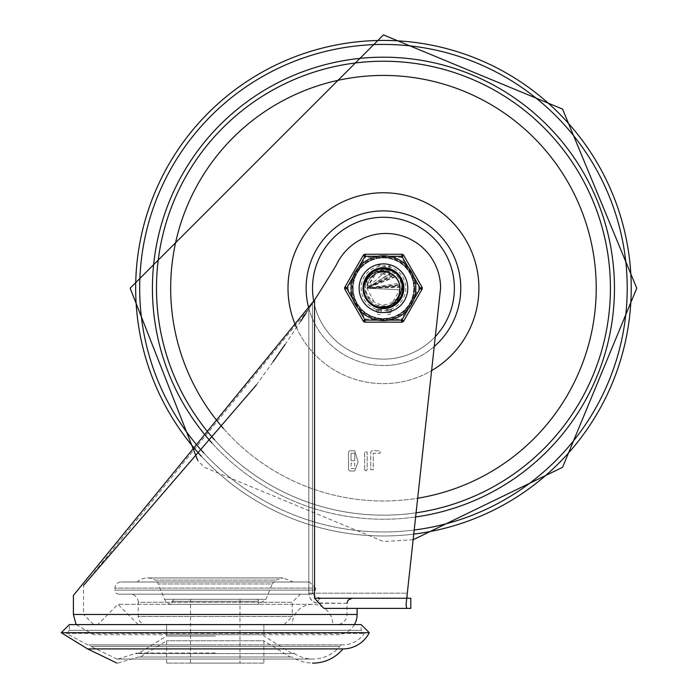 <?xml version="1.0" encoding="UTF-8"?>
<svg xmlns="http://www.w3.org/2000/svg" width="698" height="698" viewBox="0 0 698 698"><rect width="100%" height="100%" fill="white"/><g stroke="black" fill="none" stroke-linecap="round" stroke-linejoin="round"><path stroke-width="0.52" stroke-dasharray="3.49 2.62" d="M263.888 663.1L166.621 663.1L263.888 663.1L263.888 640.808L166.621 640.808L263.888 640.808L290.237 657.019L140.272 657.019L290.237 657.019M239.981 663.1L190.528 663.1L239.981 663.1L239.981 599.268L190.528 599.268L239.981 599.268M256.419 599.268L174.09 599.268L256.419 599.268A2.024 2.024 0 0 1 258.443 601.292L172.066 601.292L258.443 601.292L258.443 604.337L172.066 604.337L258.443 604.337L265.947 599.294L272.211 583.956L158.298 583.956L272.211 583.956L275.501 580.099L155.008 580.099A8.106 8.106 0 0 1 158.298 583.956L164.562 599.294A8.106 8.106 0 0 0 172.066 604.337L172.066 601.292L174.09 599.268M137.236 582.01L293.273 582.01L137.236 582.01A14.693 14.693 0 0 1 155.008 580.099L275.501 580.099L283.144 577.953L147.365 577.953L283.144 577.953L293.273 582.01M119 594.173L311.509 594.173L119 594.173A4.057 4.057 0 0 1 114.943 590.115L315.566 590.115L315.566 588.091L114.943 588.091A6.081 6.081 0 0 1 121.024 582.01L309.484 582.01L121.024 582.01M146.353 624.597L284.156 624.597L146.353 624.597A8.106 8.106 0 0 1 138.248 616.491L292.261 616.491L292.261 602.278L138.248 602.278A8.106 8.106 0 0 0 130.142 594.173L300.367 594.173L130.142 594.173M342.919 648.913L87.59 648.913M292.261 657.019L138.248 657.019L292.261 657.019A38.547 38.547 0 0 0 312.521 663.1L313.568 663.1M369.268 632.702L61.241 632.702M361.163 624.597L69.346 624.597L69.346 630.329L361.163 630.329L69.346 630.329L66.301 633.374L364.199 633.374L66.301 633.374L87.59 644.865L342.919 644.865A25.46 25.46 0 0 0 364.199 633.374L361.163 630.329L361.163 624.597M215.254 652.97L137.061 652.97L215.254 652.97M215.254 636.053L166.621 636.053L215.254 636.053M215.254 624.597L166.621 624.597L215.254 624.597M342.919 644.865L87.59 644.865M215.254 644.865L89.51 644.865L215.254 644.865M313.533 659.043L116.976 659.043L313.533 659.043A34.499 34.499 0 0 0 339.778 646.357L90.731 646.357L339.778 646.357L340.999 644.865M293.448 652.97L294.443 653.607L136.066 653.607L294.443 653.607A34.499 34.499 0 0 0 312.556 659.043L117.953 659.043L312.556 659.043M263.888 634.726L166.621 634.726L263.888 634.726L263.888 624.597L166.621 624.597L263.888 624.597L263.888 636.053L291.38 652.97M404.116 288.204A20.67 20.67 0 0 1 373.116 306.108A20.67 20.67 0 0 1 373.116 270.309A20.67 20.67 0 0 1 404.116 288.204A20.67 20.67 0 0 0 373.116 270.309A20.67 20.67 0 0 0 373.116 306.108A20.67 20.67 0 0 0 404.116 288.204A20.67 20.67 0 0 0 373.116 270.309A20.67 20.67 0 0 0 373.116 306.108A20.67 20.67 0 0 0 404.116 288.204A20.67 20.67 0 0 1 373.116 306.108A20.67 20.67 0 0 1 373.116 270.309A20.67 20.67 0 0 1 404.116 288.204M354.392 624.597A20.268 20.268 0 0 1 336.837 634.726L93.663 634.726L336.837 634.726M336.837 624.597L93.663 624.597L336.837 624.597A10.13 10.13 0 0 0 346.976 614.467L346.976 603.316L315.295 602.906L310.837 599.416L309.293 596.258L308.839 593.187L309.389 596.546L311.36 600.097L313.786 602.191L317.59 603.316A5.069 3.935 90 0 1 321.525 598.256L407.196 598.256L407.309 593.187L406.035 604.817L406.899 596.921M292.261 624.597L138.248 624.597L292.261 624.597A20.268 20.268 0 0 1 312.521 604.337A20.268 20.268 0 0 1 332.789 624.597L97.72 624.597L332.789 624.597M357.106 608.386L323.907 608.386L357.106 608.386L323.907 608.386L314.528 598.256L406.751 598.256L406.035 604.817M73.403 595.394L314.528 300.035L314.528 598.256M346.976 603.316L317.59 603.316A5.069 3.935 90 0 1 321.525 598.256L352.036 598.256L321.525 598.256L315.295 596.773L312.442 593.187L315.295 596.773L321.525 598.256L410.808 598.256M306.064 313.132L308.839 308.865L83.533 585.474L83.533 614.467L346.976 614.467L83.533 614.467L93.663 624.597M256.402 384.947L272.988 361.861M285.054 344.507L300.725 321.255M312.442 303.298L308.839 308.865L312.442 303.298A1654.443 1654.443 0 0 0 336.323 265.013A1654.443 1654.443 0 0 1 312.442 303.298L312.442 593.187L407.309 593.187L440.595 288.204A54.714 54.714 0 0 0 336.323 265.013A54.714 54.714 0 0 1 440.595 288.108L407.309 593.187L308.839 593.187L308.839 308.865L308.839 593.187L312.442 593.187L312.442 303.298M314.528 300.035A1654.443 1654.443 0 0 0 336.323 265.013A54.714 54.714 0 0 1 440.595 288.204L406.751 598.256M354.724 471.01L358.091 462.006L354.724 450.742L349.785 450.742L348.529 451.999L348.529 469.763L349.785 471.01L354.724 471.01L358.091 462.006L354.724 450.742L349.785 450.742L348.529 451.999L348.529 469.763L349.785 471.01L354.724 471.01M364.653 469.763L365.918 471.01L367.174 469.763L367.174 451.999L364.653 451.999L364.653 469.763L365.918 471.01L367.174 469.763L367.174 451.999L364.653 451.999L364.653 469.763M370.717 469.763L373.238 469.763L373.238 453.246L380.14 453.246L379.869 450.742L371.973 450.742L370.717 451.999L370.717 469.763L373.238 469.763L373.238 453.246L380.14 453.246L379.869 450.742L371.973 450.742L370.717 451.999L370.717 469.763M354.724 460.619L351.05 460.619L351.05 453.246L354.724 453.246L354.724 460.619L351.05 460.619L351.05 453.246L354.724 453.246L354.724 460.619M354.724 468.515L351.05 468.515L351.05 463.114L354.724 463.114L354.724 468.515L351.05 468.515L351.05 463.114L354.724 463.114L354.724 468.515M383.446 61.241A226.963 226.963 0 0 0 186.898 401.69A226.963 226.963 0 0 0 580.003 401.69A226.963 226.963 0 0 0 383.446 61.241A226.963 226.963 0 0 0 186.898 401.69A226.963 226.963 0 0 0 580.003 401.69A226.963 226.963 0 0 0 383.446 61.241A226.963 226.963 0 0 0 186.898 401.69A226.963 226.963 0 0 0 580.003 401.69A226.963 226.963 0 0 0 383.446 61.241A226.963 226.963 0 0 0 186.898 401.69A226.963 226.963 0 0 0 580.003 401.69A226.963 226.963 0 0 0 383.446 61.241M313.734 301.274A70.926 70.926 0 0 0 435.316 336.584M383.446 257.405A30.799 30.799 0 0 0 356.774 303.604A30.799 30.799 0 0 0 410.127 303.604A30.799 30.799 0 0 0 383.446 257.405A30.799 30.799 0 0 0 356.774 303.604A30.799 30.799 0 0 0 410.127 303.604A30.799 30.799 0 0 0 383.446 257.405M383.446 217.279A70.926 70.926 0 0 0 322.022 323.671A70.926 70.926 0 0 0 444.87 323.671A70.926 70.926 0 0 0 383.446 217.279M214.522 439.784A226.963 226.963 0 0 0 416.078 512.812M362.777 288.204A20.67 20.67 0 0 1 393.785 270.309A20.67 20.67 0 0 1 393.785 306.108A20.67 20.67 0 0 1 362.777 288.204A20.67 20.67 0 0 0 393.785 306.108A20.67 20.67 0 0 0 393.785 270.309A20.67 20.67 0 0 0 362.777 288.204M353.153 288.204A30.293 30.293 0 0 0 398.602 314.44A30.293 30.293 0 0 0 398.602 261.968A30.293 30.293 0 0 0 353.153 288.204A30.293 30.293 0 0 1 398.602 261.968A30.293 30.293 0 0 1 398.602 314.44A30.293 30.293 0 0 1 353.153 288.204M392.259 270.292L396.063 273.276L398.898 276.888L400.914 281.521L401.62 286.616A18.235 18.235 0 0 1 382.652 306.431A18.235 18.235 0 0 1 365.281 286.616A18.235 18.235 0 0 1 383.446 269.969A18.235 18.235 0 0 1 401.62 286.625L401.149 290.621L399.326 295.306L396.508 298.988L393.026 301.641A16.499 16.499 0 0 1 373.875 301.641L370.525 299.119L367.261 294.731L365.892 291.197L365.281 286.084L366.11 281.093L367.689 277.411L370.769 273.337L374.66 270.283L367.148 276.678L363.623 285.892L363.492 288.204L364.932 295.664L370.769 303.621L379.695 307.809L389.545 307.216L397.904 301.972L402.729 293.378L402.851 283.51L398.235 274.794L390.008 269.349L380.174 268.512L371.144 272.482L365.124 280.291L363.492 288.204L365.15 280.238M363.728 285.142L366.72 277.307L371.877 271.941L366.075 278.38L363.527 286.957M367.436 276.295L373.971 270.641M375.437 269.925L387.381 268.634M375.856 269.742L383.577 268.241M385.619 268.364L391.988 270.161L383.359 268.241M374.66 270.283A19.963 19.963 0 0 1 392.241 270.283M364.679 281.425L363.632 285.822L364.548 281.783L366.72 277.315M367.192 276.626L370.551 272.97L367.192 276.626L363.78 284.801M368.047 275.509L374.721 270.257L380.244 268.503M376.632 269.445L384.38 268.268L386.858 268.538L393.096 270.728L397.712 274.235L393.812 271.147L386.038 268.416L378.211 268.939L385.209 268.32L375.646 269.829M395.67 272.421L387.233 268.608L389.283 269.114L384.38 268.268M403.043 284.4L400.059 277.132L402.135 281.189L398 274.541M402.179 281.311L400.713 278.197L402.414 281.983L397.249 273.782M400.19 277.324L403.243 285.613L402.912 292.628L403.4 287.689M403.357 286.669L402.065 295.411L398.418 301.414M396.97 302.897L390.269 306.972M388.289 307.574L380.454 307.94L374.913 306.248L384.179 308.158M401.9 280.596L403.269 290.586L399.71 299.782L392.18 306.16L382.521 308.15L373.439 305.48L378.019 307.417L371.039 303.839L365.237 296.371L371.039 303.839L377.618 307.295L385.837 308.027L378.822 307.626M363.492 288.309L364.295 293.823L363.492 288.204L363.571 290.036L366.878 299.329L374.224 305.907L383.83 308.167L393.34 305.55L400.434 298.692L403.383 289.277L401.463 279.601L395.147 272.028L385.968 268.407L376.178 269.611L368.169 275.361L363.885 284.252L363.492 288.204L364.382 294.102L369.53 302.513L378.08 307.434L387.94 307.652L396.708 303.133L402.231 294.957L403.174 285.142L399.3 276.068L391.552 269.96L381.823 268.311L372.496 271.513L365.839 278.799L363.484 288.204L364.182 282.978L369.041 274.393L377.417 269.175L387.268 268.608L395.862 272.578M363.815 284.61L367.689 275.963L364.548 281.783M367.942 275.631L373.98 270.632M385.401 268.337L394.859 271.827L401.123 278.921L396.804 273.372L401.49 279.662M401.359 279.392L403.409 288.518L401.219 297.304L395.033 304.468L385.837 308.027L376.056 306.745L368.082 300.943L363.859 292.026L363.484 288.204L366.005 297.915L372.784 305.078L382.172 308.123L391.866 306.309L399.5 300.07L403.226 290.935L402.118 281.128L396.447 273.058L387.608 268.686L377.749 269.07L369.286 274.139L364.277 282.638L363.492 288.204L363.955 292.497L368.387 301.309L376.501 306.919L386.308 307.966L395.417 304.18L401.612 296.502L403.365 286.791L400.251 277.429L393.044 270.702L383.49 268.241L373.927 270.667L366.686 277.368L363.545 286.721L364.688 281.39L370.237 273.241L379.023 268.739L388.882 269L397.118 273.66M403.4 288.928L400.827 298.037L403.147 291.406M400.617 298.395L393.995 305.157M393.646 305.366L384.598 308.132L392.18 306.16M374.538 306.073L367.314 299.957M367.069 299.625L363.658 290.796L363.492 288.204L365.263 296.432L371.423 304.136L380.515 307.949L390.33 306.946L398.462 301.361L402.929 292.567L402.641 282.707L397.668 274.192L389.214 269.096L379.363 268.669L370.507 273.014L364.81 281.067L363.588 286.189M365.429 296.798L363.492 288.204L363.667 290.865L367.349 300.009L374.966 306.274L384.659 308.132L394.056 305.122L400.853 297.976L403.409 288.449L401.088 278.86L394.466 271.557L385.148 268.32L375.411 269.934L367.645 276.015L363.737 285.072L363.492 288.204L364.644 294.888L370.141 303.08L378.883 307.644L388.751 307.452L397.319 302.566L402.502 294.172L403.034 284.322L398.776 275.422L390.784 269.637L381.003 268.398L371.816 271.984L365.464 279.54L363.484 288.204L363.981 283.781L368.483 275.003L376.109 269.637M364.173 283.048L364.984 280.622M373.613 270.833L381.064 268.39M383.961 268.25L390.889 269.681M392.73 270.536L398.82 275.466M403.331 286.442L402.484 294.233M396.342 303.447L401.402 296.929L398.689 301.1L391.386 306.518L383.76 308.167L392.555 305.968M398.514 301.3L397.267 302.609M387.477 307.757L395.033 304.468L388.681 307.469L379.633 307.801M368.849 301.824L376.056 306.745L370.088 303.037M365.324 296.571L368.204 301.091L364.618 294.826M364.033 292.837L363.492 288.204L366.424 298.631L373.5 305.515L383.001 308.167L392.608 305.942L399.98 299.39L403.322 290.106L401.804 280.36L395.81 272.534L386.797 268.529L376.964 269.332L368.719 274.742L364.068 283.44L363.492 288.204L364.147 293.3L368.945 301.92L377.286 307.19L387.128 307.827L396.071 303.665L401.935 295.734L403.287 285.962L399.788 276.74L392.302 270.309L382.661 268.268L373.194 271.06L363.466 287.532L372.078 304.66L391.107 306.658L398.994 300.716L403.095 291.755L402.397 281.913L397.066 273.616L388.42 268.87L378.552 268.852L369.888 273.564L364.531 281.844L363.492 288.204L364.295 282.577M396.002 272.691L401.839 280.43M380.663 307.975L373.098 305.27L366.389 298.578L369.923 302.888M366.18 298.221L363.492 288.204L363.789 291.685L367.855 300.672L375.725 306.614L385.488 308.062L394.745 304.668L401.245 297.243L403.4 287.62L400.687 278.136L393.759 271.112L384.319 268.259L374.66 270.283L367.148 276.678L363.623 285.892L363.492 288.204L364.932 295.664L370.769 303.621L379.695 307.809L389.545 307.216L397.904 301.981L402.729 293.378L402.851 283.51L398.235 274.794L390.008 269.349L380.183 268.512L371.153 272.482L365.124 280.291L363.492 288.204L363.745 285.002M366.616 277.472L372.906 271.26M373.718 270.78L382.303 268.276M392.93 270.641L399.588 276.452M368.082 300.943L364.243 293.64M367.427 300.114L363.78 291.616L363.492 288.204L363.571 290.036L366.878 299.329L374.224 305.907L383.83 308.167L393.34 305.55L400.434 298.692L403.383 289.286L401.463 279.61L395.147 272.028L385.977 268.407L376.178 269.611L368.169 275.361L363.885 284.252L363.492 288.204L364.373 294.102L369.53 302.513L378.08 307.434L387.94 307.661L396.708 303.133L402.231 294.957L403.174 285.142L399.3 276.068L391.552 269.96L381.832 268.311L372.496 271.513L365.848 278.799L363.484 288.204L363.894 284.191M402.476 282.158L403.095 291.764M402.999 292.226L398.872 300.882M390.444 306.902L381.693 308.088L374.172 305.881L369.443 302.435M374.285 305.933L366.843 299.276L372.688 305.017M378.569 307.565L370.717 303.578L365.612 297.174M365.071 295.996L363.492 288.204L366.005 297.915L372.784 305.078L382.164 308.123L391.866 306.309L399.5 300.07L403.226 290.935L402.118 281.137L396.447 273.058L387.608 268.686L377.758 269.07L369.286 274.139L364.277 282.638L363.492 288.204L366.502 277.664L373.613 270.833L383.132 268.25L392.73 270.536L400.059 277.132L403.331 286.442L401.751 296.179L395.696 303.97L386.657 307.905L376.833 307.041L368.623 301.571L364.033 292.837L363.492 288.204L363.955 292.497L368.387 301.309L376.501 306.919L386.308 307.966L395.417 304.18L401.612 296.502L403.365 286.791L400.251 277.429L393.044 270.702L383.49 268.241L373.927 270.667L366.686 277.368L363.492 288.204L364.086 283.379M394.859 271.827L400.722 278.197M403.365 286.852L401.306 279.287L403.409 287.681M400.914 297.872L394.693 304.703M394.161 305.052L385.418 308.071M384.781 308.123L375.672 306.588M375.079 306.326L367.82 300.62M366.686 277.368L371.196 272.447M384.799 268.294L388.079 268.791L394.518 271.592M388.446 268.878L390.069 269.376M393.096 270.737L398.279 274.846M402.493 282.228L402.868 283.571M403.243 285.613L402.711 293.439M369.486 302.47L364.914 295.612M366.276 298.386L364.138 293.239L363.492 288.204L365.263 296.432L371.415 304.136L380.515 307.949L390.33 306.946L398.462 301.361L402.929 292.567L402.641 282.707L397.668 274.192L389.222 269.096L379.363 268.669L370.507 273.005L364.81 281.058L363.492 288.204L363.667 290.857L367.349 300.009L374.966 306.274L384.659 308.132L394.047 305.122L400.853 297.976L403.409 288.449L401.088 278.868L394.466 271.557L385.148 268.32L375.419 269.934L367.645 276.007L363.737 285.063L363.492 288.204L364.635 294.888L370.132 303.08L378.883 307.644L388.742 307.452L397.319 302.566L402.502 294.172L403.034 284.322L398.785 275.422L390.784 269.646L381.003 268.398L371.816 271.984L365.464 279.54L363.484 288.204L366.424 298.631L372.226 304.712M377.522 269.149L386.09 268.416M396.176 272.831L401.49 279.654M401.987 280.805L403.383 289.356M377.225 307.172L382.103 308.123L374.172 305.881M365.979 297.854L363.562 289.975L365.778 297.488M363.597 286.145L366.084 278.389L368.038 275.518M395.722 272.464L402.223 281.425M390.679 306.815L387.469 307.748L379.154 307.705M367.994 300.847L364.391 294.137M363.937 292.401L363.492 288.204M364.984 280.613L369.338 274.087L373.273 271.033M370.874 272.7L377.81 269.062L382.696 268.259M380.654 268.442L387.678 268.695M390.461 269.515L396.49 273.093M402.763 283.17L403.208 291.057M389.92 307.094L383.089 308.167M371.955 304.529L366.014 297.924M377.819 269.062L383.551 268.241M395.53 272.316L400.286 277.481M403.409 288.1L401.586 296.554M391.805 306.335L387.067 307.835L380.454 307.94M402.284 281.582L403.409 288.518M383.35 308.167L374.913 306.248M371.545 304.232L368.492 301.431M365.865 297.662L363.99 292.654M363.492 287.899L365.516 279.444M363.894 292.209L363.536 289.539M364.417 282.175L368.212 275.317M369.626 273.799L376.239 269.594M365.874 278.738L368.762 274.689M372.558 271.478L377.025 269.306M381.893 268.311L386.858 268.538M387.879 307.67L382.932 308.158M364.548 294.617L363.51 289.147M364.356 282.393L366.302 277.987M372.732 305.043L368.902 301.876M368.753 301.711L365.691 297.322M364.077 293.02L363.492 288.283M393.559 275.169L366.956 288.204L390.644 273.363L366.956 288.204L399.867 286.599M399.064 282.882L397.083 278.912M394.606 276.059L391.011 273.546M395.932 277.42L390.295 273.197L366.947 288.204L399.875 289.783L366.947 288.204L399.875 289.783L366.947 288.204L399.535 284.557M399.823 286.224L398.715 281.948L399.823 286.224M396.874 278.624L393.846 275.405L396.874 278.624M399.884 289.644L399.675 285.229L366.947 288.204L399.919 287.279M398.567 281.599L396.272 277.821L399.413 284.042M399.945 288.274L399.369 283.894M397.965 280.369L395.365 276.792M392.442 274.375L366.956 288.204L399.875 289.792L366.947 288.204L399.186 283.24M399.273 283.536L397.467 279.505M395.103 276.53L391.587 273.852M399.902 289.487L398.959 282.585M398.506 281.46L394.37 275.841M393.436 275.073L366.956 288.204L399.788 285.91M399.57 284.714L396.691 278.371M389.877 273.014L385.156 271.801M381.143 271.871L377.173 272.953L382.844 271.723M374.154 274.576L366.956 288.204L385.244 271.81M399.125 283.065L395.827 277.298M394.998 276.417L366.956 288.204L393.969 275.501M398.776 282.088L394.876 276.312M395.469 276.905L366.956 288.204L375.925 273.529M373.875 301.641L366.956 288.204L367.148 285.656M393.026 301.641L399.91 289.338M399.945 288.117L398.436 281.311M398.052 280.526L393.306 274.977M392.32 274.297L388.568 272.525M384.912 271.775L380.48 271.984M377.487 272.822L373.055 275.396M370.586 277.883L368.195 281.931M414.856 288.204A31.41 31.41 0 0 1 367.741 315.409A31.41 31.41 0 0 1 367.741 261.008A31.41 31.41 0 0 1 414.856 288.204A31.41 31.41 0 0 0 367.741 261.008A31.41 31.41 0 0 0 367.741 315.409A31.41 31.41 0 0 0 414.856 288.204M403.714 288.204A20.268 20.268 0 0 0 373.317 270.658A20.268 20.268 0 0 0 373.317 305.759A20.268 20.268 0 0 0 403.714 288.204A20.268 20.268 0 0 0 373.317 270.658A20.268 20.268 0 0 0 373.317 305.759A20.268 20.268 0 0 0 403.714 288.204A20.268 20.268 0 0 0 383.446 267.945A20.268 20.268 0 0 0 363.187 288.204A20.268 20.268 0 0 0 393.585 305.759A20.268 20.268 0 0 0 393.585 270.658A20.268 20.268 0 0 0 363.187 288.204A20.268 20.268 0 0 1 393.585 270.658A20.268 20.268 0 0 1 393.585 305.759A20.268 20.268 0 0 1 363.187 288.204A20.268 20.268 0 0 0 383.446 308.472A20.268 20.268 0 0 0 403.714 288.204A20.268 20.268 0 0 0 383.446 267.945A20.268 20.268 0 0 0 363.187 288.204A20.268 20.268 0 0 0 383.446 308.472A20.268 20.268 0 0 0 403.714 288.204M362.977 255.782A3.036 3.036 0 0 1 365.604 254.264L401.289 254.264A3.036 3.036 0 0 1 403.924 255.782L421.767 286.686A3.036 3.036 0 0 1 421.767 289.722L403.924 320.626A3.036 3.036 0 0 1 401.289 322.153L365.604 322.153A3.036 3.036 0 0 1 362.977 320.626L345.135 289.722A3.036 3.036 0 0 1 345.135 286.686L362.977 255.782A3.036 3.036 0 0 1 365.604 254.264L401.289 254.264A3.036 3.036 0 0 1 403.924 255.782L421.767 286.686A3.036 3.036 0 0 1 421.767 289.722L403.924 320.626A3.036 3.036 0 0 1 401.289 322.153L365.604 322.153A3.036 3.036 0 0 1 362.977 320.626L345.135 289.722A3.036 3.036 0 0 1 345.135 286.686L362.977 255.782A3.036 3.036 0 0 1 365.604 254.264L365.604 257.3L347.77 288.204L365.604 319.108L401.289 319.108L403.924 320.626A3.036 3.036 0 0 1 401.289 322.153L401.289 319.108L419.132 288.204L401.289 257.3L365.604 257.3L362.977 255.782M388.83 274.602L389.458 275.23L390.086 274.602L390.086 265.72L388.83 265.72L388.83 270.03L385.156 270.03L385.156 265.72L383.891 265.72L383.891 274.602L385.156 274.602L385.156 271.278L388.83 271.278L388.83 274.602L389.458 275.23L390.086 274.602L390.086 265.72L388.83 265.72L388.83 270.03L385.156 270.03L385.156 265.72L383.891 265.72L383.891 274.602L385.156 274.602L385.156 271.278L388.83 271.278L388.83 274.602M380.803 274.602L381.431 275.23L382.068 274.602L382.068 267.203L379.956 265.092L378.473 265.092L378.473 266.348L379.956 266.348L380.803 267.203L380.803 274.602L381.431 275.23L382.068 274.602L382.068 267.203L379.956 265.092L378.473 265.092L378.473 266.348L379.956 266.348L380.803 267.203L380.803 274.602M387.163 312.564L390.871 312.564L391.622 309.458L386.413 309.458L387.163 312.564L390.871 312.564L391.622 309.458L386.413 309.458L387.163 312.564M384.642 307.486L383.385 307.486L383.385 307.984L384.642 307.984L384.642 307.486L383.385 307.486L383.385 307.984L384.642 307.984L384.642 307.486M377.077 312.564L380.785 312.564L381.536 309.458L376.327 309.458L377.077 312.564L380.785 312.564L381.536 309.458L376.327 309.458L377.077 312.564M377.592 309.458L380.279 309.458L380.279 310.444L377.592 310.444L377.592 309.458L380.279 309.458L380.279 310.444L377.592 310.444L377.592 309.458M377.592 314.397L380.279 314.379L377.592 314.397M387.678 309.458L390.365 309.458L390.365 310.444L387.678 310.444L387.678 309.458L390.365 309.458L390.365 310.444L387.678 310.444L387.678 309.458M387.678 314.397L390.365 314.379L387.678 314.397M421.767 289.722L419.132 288.204L421.767 286.686A3.036 3.036 0 0 1 421.767 289.722M403.924 255.782L401.289 257.3L401.289 254.264A3.036 3.036 0 0 1 403.924 255.782M362.977 320.626L365.604 319.108L365.604 322.153A3.036 3.036 0 0 1 362.977 320.626M345.135 286.686L347.77 288.204L345.135 289.722A3.036 3.036 0 0 1 345.135 286.686M359.13 288.204A24.317 24.317 0 0 0 395.609 309.266A24.317 24.317 0 0 0 395.609 267.151A24.317 24.317 0 0 0 359.13 288.204A24.317 24.317 0 0 1 395.609 267.151A24.317 24.317 0 0 1 395.609 309.266A24.317 24.317 0 0 1 359.13 288.204M363.265 321.132L365.019 320.12L401.874 320.12L420.301 288.204L422.054 287.192L403.636 255.276L401.874 256.288L365.019 256.288L363.265 255.276L344.838 287.192A2.024 2.024 0 0 0 344.838 289.216L346.592 288.204L365.019 320.12L365.019 322.153A2.024 2.024 0 0 1 363.265 321.132L344.838 289.216M377.74 256.288L389.161 256.288A32.422 32.422 0 0 0 377.74 256.288M358.667 309.109L352.952 299.224A32.422 32.422 0 0 0 358.667 309.109M389.161 320.12L377.74 320.12A32.422 32.422 0 0 0 413.949 299.224L408.234 309.109M408.234 267.308L413.949 277.193A32.422 32.422 0 0 0 408.234 267.308M352.952 277.193L358.667 267.308A32.422 32.422 0 0 0 352.952 277.193M401.874 320.12L403.636 321.132A2.024 2.024 0 0 1 401.874 322.153L401.874 320.12M344.838 287.192L346.592 288.204L365.019 256.288L365.019 254.264A2.024 2.024 0 0 0 363.265 255.276M401.874 254.264L401.874 256.288L420.301 288.204L422.054 289.216A2.024 2.024 0 0 0 422.054 287.192M413.949 299.224A32.422 32.422 0 0 0 413.949 277.193M164.562 599.294L265.947 599.294L164.562 599.294M311.509 594.173L314.693 592.628L315.566 590.115L114.943 590.115L114.943 588.091L315.566 588.091L309.484 582.01M284.156 624.597L292.261 616.491L138.248 616.491L138.248 602.278L292.261 602.278L300.367 594.173M73.403 614.467L357.106 614.467M223.456 428.476A212.777 212.777 0 0 0 417.674 498.215M296.51 327.598A95.452 95.452 0 0 0 431.6 370.621M308.917 308.752A77.312 77.312 0 0 0 434.235 346.505M383.446 210.892A77.312 77.312 0 0 0 316.491 326.865A77.312 77.312 0 0 0 450.402 326.865A77.312 77.312 0 0 0 383.446 210.892M383.446 192.753A95.452 95.452 0 0 0 300.786 335.93A95.452 95.452 0 0 0 466.116 335.93A95.452 95.452 0 0 0 383.446 192.753M383.446 75.428A212.777 212.777 0 0 0 199.183 394.597A212.777 212.777 0 0 0 567.718 394.597A212.777 212.777 0 0 0 383.446 75.428M211.956 442.994A231.012 231.012 0 0 0 415.624 516.974A231.012 231.012 0 0 1 211.956 442.994M383.446 44.436A243.768 243.768 0 0 0 172.336 410.092A243.768 243.768 0 0 0 594.556 410.092A243.768 243.768 0 0 0 383.446 44.436M201.294 456.169A247.773 247.773 0 0 0 413.757 534.118A247.773 247.773 0 0 1 201.294 456.169M203.851 453.028A243.768 243.768 0 0 0 414.202 530.026M405.739 288.204A22.292 22.292 0 0 1 372.304 307.513A22.292 22.292 0 0 1 372.304 268.904A22.292 22.292 0 0 1 405.739 288.204M166.621 663.1L166.621 640.808L140.272 657.019M190.528 663.1L190.528 599.268M117.988 663.1L138.248 657.019M166.621 634.726L166.621 624.597L166.621 636.053L139.129 652.97M116.976 659.043L90.731 646.357L89.51 644.865M117.953 659.043L137.061 652.97M76.117 624.597L93.663 634.726M138.248 624.597L117.988 604.337L97.72 624.597M312.521 604.337L117.988 604.337L312.521 604.337M413.137 539.763L383.446 541.517L204.331 467.32L197.743 460.479"/><path stroke-width="1.05" d="M61.241 632.702L369.268 632.702L361.163 624.597L69.346 624.597L61.241 632.702L87.59 648.913L342.919 648.913A38.547 38.547 0 0 1 313.568 663.1L312.521 663.1M369.268 632.702A29.508 29.508 0 0 1 342.919 648.913M406.035 604.817L406.751 598.256L314.528 598.256L323.907 608.386L406.751 608.386L406.035 604.817L406.751 608.386L410.808 608.386L357.106 608.386L357.106 614.467A20.268 20.268 0 0 1 354.392 624.597M314.528 598.256L314.528 300.035L73.403 595.394L73.403 614.467L76.117 624.597M410.808 608.386L410.808 598.256L407.17 598.247M406.899 596.921L407.196 598.256M83.533 585.474L256.402 384.947M272.988 361.861L285.054 344.507M300.725 321.255L306.064 313.132M406.751 598.256L440.604 288.108A54.714 54.714 0 0 0 336.323 265.013A1654.443 1654.443 0 0 1 314.528 300.035M435.316 336.584A70.926 70.926 0 0 0 383.446 217.279A70.926 70.926 0 0 0 313.734 301.274M416.078 512.812A226.963 226.963 0 0 0 609.825 271.845A226.963 226.963 0 0 0 176.184 195.719A226.963 226.963 0 0 0 214.522 439.784M364.243 293.64L363.484 288.204L364.548 281.783L363.571 286.381M364.984 280.622L367.436 276.295M373.971 270.641L375.437 269.925M368.038 275.518L372.889 271.243L375.856 269.742M383.577 268.241L385.619 268.364M392.93 270.641L392.259 270.292M367.165 276.661L364.836 281.006L366.956 276.966M374.686 270.274L370.551 272.97L374.346 270.449M384.345 268.268L379.424 268.651L383.979 268.25M383.551 268.241L386.09 268.416M394.859 271.827L389.283 269.114L395.53 272.316M398.279 274.846L398.82 275.466M402.763 283.17L402.179 281.311M403.4 287.689L402.659 282.769L403.357 286.669M382.932 308.158L378.019 307.417L383.76 308.167L389.877 307.103L398.139 301.719L402.484 294.233M398.418 301.414L396.97 302.897M390.269 306.972L388.289 307.574M365.237 296.371L364.295 293.823L365.237 296.371M366.72 277.315L367.942 275.631M376.239 269.594L375.646 269.829M388.446 268.878L385.401 268.337M402.284 281.582L401.359 279.392M403.409 287.681L403.4 288.928M392.18 306.16L400.617 298.395M383.35 308.167L384.179 308.158M363.728 285.142L364.173 283.048M374.913 306.248L372.339 304.79L378.421 307.521L388.28 307.574L396.97 302.897L402.353 294.626L403.121 284.793L399.082 275.797L391.229 269.821L381.474 268.346L371.877 271.941L373.613 270.833M381.064 268.39L383.961 268.25M390.889 269.681L392.73 270.536M403.043 284.4L403.331 286.442M397.267 302.609L396.342 303.447M402.711 293.439L397.563 302.321L389.083 307.356L385.837 308.027L387.477 307.757M378.822 307.626L380.454 307.94M370.088 303.037L371.545 304.232M364.618 294.826L364.033 292.837M369.923 302.888L371.955 304.529M364.548 294.617L366.18 298.221M363.99 292.654L363.501 288.955M363.492 287.899L363.527 286.957M365.516 279.444L366.616 277.472M372.906 271.26L373.718 270.78M382.303 268.276L383.359 268.241M399.588 276.452L400.19 277.324M368.849 301.824L368.082 300.943M403.095 291.764L402.999 292.226M401.49 279.662L403.269 290.586L399.71 299.791L392.18 306.16L390.444 306.902M379.154 307.705L374.18 305.881L369.486 302.47M365.612 297.174L365.071 295.996M363.588 286.189L363.78 284.801M367.192 276.626L368.047 275.509M371.196 272.447L376.632 269.445M384.38 268.268L387.268 268.617L396.813 273.372L394.518 271.592M400.722 278.197L400.286 277.481M401.586 296.554L400.914 297.872M394.693 304.703L394.161 305.052M385.418 308.071L384.781 308.123M375.672 306.588L375.079 306.326M367.82 300.62L367.427 300.114M365.15 280.238L366.686 277.368M380.244 268.503L384.799 268.294M390.069 269.376L393.096 270.737M402.868 283.571L403.243 285.613M379.633 307.801L378.569 307.565M364.914 295.612L363.492 288.501M376.109 269.637L377.522 269.149M395.67 272.421L396.176 272.831M401.49 279.654L401.987 280.805M403.383 289.356L403.313 290.167M403.278 290.49L400.181 299.102L392.555 305.968M374.172 305.881L372.688 305.017M387.381 268.634L391.997 270.126L395.722 272.464M402.223 281.425L403.278 285.622L396.359 303.464L390.679 306.815M369.443 302.435L367.994 300.847M364.391 294.137L364.147 293.291M364.068 292.986L363.937 292.401M364.295 282.577L364.984 280.613M366.302 277.987L370.874 272.7M373.273 271.033L380.654 268.442M387.678 268.695L390.461 269.515M396.49 273.093L398 274.541M403.208 291.057L399.212 300.454L389.92 307.094M383.089 308.167L380.663 307.975M366.014 297.924L365.429 296.798M373.98 270.632L377.819 269.062M403.365 286.852L403.409 288.1M403.409 288.518L403.147 291.406M368.492 301.431L365.865 297.662M391.011 273.546L386.439 271.557L382.443 270.92L377.33 271.487L372.811 273.363L368.579 276.783L366.075 280.203L364.234 284.662L363.536 289.557L364.356 282.393M365.324 296.571L363.894 292.209M363.894 284.191L364.417 282.175M368.212 275.317L369.626 273.799M364.086 283.379L365.874 278.738M368.762 274.689L372.558 271.478M377.025 269.306L381.893 268.311M386.858 268.538L388.882 269L397.415 273.948L402.537 282.376L402.999 292.226L398.689 301.1L390.653 306.823L387.879 307.67M363.51 289.147L365.316 279.854L371.528 272.194L380.654 268.442L390.461 269.515L398.558 275.152L402.955 283.981L402.598 293.841L397.563 302.321L389.083 307.356L379.223 307.713L372.331 304.782L376.824 306.596L381.378 307.242L386.36 306.684L390.06 305.331L394.483 302.243L397.232 298.901L399.317 294.128L399.875 289.783A16.499 16.499 0 0 0 390.295 273.197L389.877 273.014M382.696 268.259L384.799 268.294L394.169 271.365L400.922 278.554L403.409 288.1L401.027 297.671L394.344 304.93L391.805 306.335M377.225 307.172L372.732 305.043M368.902 301.876L366.276 298.386M372.226 304.712L368.753 301.711M365.691 297.322L364.077 293.02M363.492 288.204L363.536 289.557A19.963 19.963 0 0 0 372.322 304.782M399.867 286.599L399.064 282.882M397.083 278.912L394.606 276.059M399.945 288.274L399.884 289.644M398.715 281.948L396.874 278.624L398.715 281.94M393.846 275.405L390.653 273.363L393.846 275.396M399.413 284.042L398.567 281.599M395.469 276.905L393.559 275.169M399.369 283.894L397.965 280.369M395.365 276.792L392.442 274.375M399.919 287.279L399.273 283.536M397.467 279.505L395.103 276.53M391.587 273.852L390.295 273.197M398.959 282.585L398.506 281.46M394.37 275.841L393.436 275.073M399.788 285.91L399.57 284.714M396.691 278.371L395.932 277.42M385.156 271.801L381.143 271.871M375.925 273.529L374.154 274.576M399.535 284.557L399.125 283.065M395.827 277.298L394.998 276.417M399.186 283.24L398.776 282.088M394.876 276.312L393.969 275.501M385.244 271.81L382.844 271.723M399.91 289.338L399.945 288.117M398.436 281.311L398.052 280.526M393.306 274.977L392.32 274.297M388.568 272.525L384.912 271.775M380.48 271.984L377.487 272.822M373.055 275.396L370.586 277.883M368.195 281.931L367.148 285.656M359.13 288.204A24.317 24.317 0 0 1 395.609 267.151A24.317 24.317 0 0 1 395.609 309.266A24.317 24.317 0 0 1 359.13 288.204A24.317 24.317 0 0 1 402.039 272.525A24.317 24.317 0 0 1 391.796 311.046A24.317 24.317 0 0 1 359.13 288.204A24.317 24.317 0 0 1 402.039 272.525A24.317 24.317 0 0 1 391.796 311.046A24.317 24.317 0 0 1 359.13 288.204M363.187 288.204A20.268 20.268 0 0 0 393.585 305.759A20.268 20.268 0 0 0 393.585 270.658A20.268 20.268 0 0 0 363.187 288.204M363.265 255.276L365.019 256.288L377.74 256.288A32.422 32.422 0 0 0 358.667 267.308L365.019 256.288L365.019 254.264L401.874 254.264L365.019 254.264A2.024 2.024 0 0 0 363.265 255.276L344.838 287.192L346.592 288.204L352.952 277.193A32.422 32.422 0 0 0 352.952 299.224L346.592 288.204L344.838 289.216L363.265 321.132L365.019 320.12L358.667 309.109A32.422 32.422 0 0 0 377.74 320.12L365.019 320.12L365.019 322.153L401.874 322.153L365.019 322.153A2.024 2.024 0 0 1 363.265 321.132M408.234 309.109L401.874 320.12L401.874 322.153A2.024 2.024 0 0 0 403.636 321.132L422.054 289.216L403.636 321.132L401.874 320.12L389.161 320.12M413.949 277.193L420.301 288.204L422.054 289.216A2.024 2.024 0 0 0 422.054 287.192L403.636 255.276A2.024 2.024 0 0 0 401.874 254.264A2.024 2.024 0 0 1 403.636 255.276L401.874 256.288L408.234 267.308A32.422 32.422 0 0 0 389.161 256.288L401.874 256.288L401.874 254.264M344.838 289.216A2.024 2.024 0 0 1 344.838 287.192M408.234 267.308A32.422 32.422 0 0 0 351.024 288.204A32.422 32.422 0 0 0 394.579 318.663A32.422 32.422 0 0 0 408.234 267.308A32.422 32.422 0 0 0 351.024 288.204A32.422 32.422 0 0 0 394.579 318.663A32.422 32.422 0 0 0 408.234 267.308M357.106 614.467L73.403 614.467M417.674 498.215A212.777 212.777 0 0 0 595.534 271.042A212.777 212.777 0 0 0 189.647 200.378A212.777 212.777 0 0 0 223.456 428.476M431.6 370.621A95.452 95.452 0 0 0 383.446 192.753A95.452 95.452 0 0 0 296.51 327.598M434.235 346.505A77.312 77.312 0 0 0 383.446 210.892A77.312 77.312 0 0 0 308.917 308.752M383.446 57.192A231.012 231.012 0 0 0 211.956 442.994A231.012 231.012 0 0 1 383.446 57.192A231.012 231.012 0 0 1 613.9 272.08A231.012 231.012 0 0 1 415.624 516.974A231.012 231.012 0 0 0 613.9 272.08A231.012 231.012 0 0 0 383.446 57.192M383.446 40.432A247.773 247.773 0 0 0 201.294 456.169A247.773 247.773 0 0 1 383.446 40.432A247.773 247.773 0 0 1 630.756 273.023A247.773 247.773 0 0 1 413.757 534.118A247.773 247.773 0 0 0 630.756 273.023A247.773 247.773 0 0 0 383.446 40.432M414.202 530.026A243.768 243.768 0 0 0 626.734 272.796A243.768 243.768 0 0 0 160.287 190.118A243.768 243.768 0 0 0 203.851 453.028M422.054 287.192L420.301 288.204L413.949 299.224M87.59 648.913L116.941 663.1M346.976 603.316L348.11 600.123L352.036 598.256M197.743 460.479L130.142 288.204L383.446 34.9L562.562 109.089L636.759 288.204L562.562 467.32L413.137 539.763"/></g></svg>
